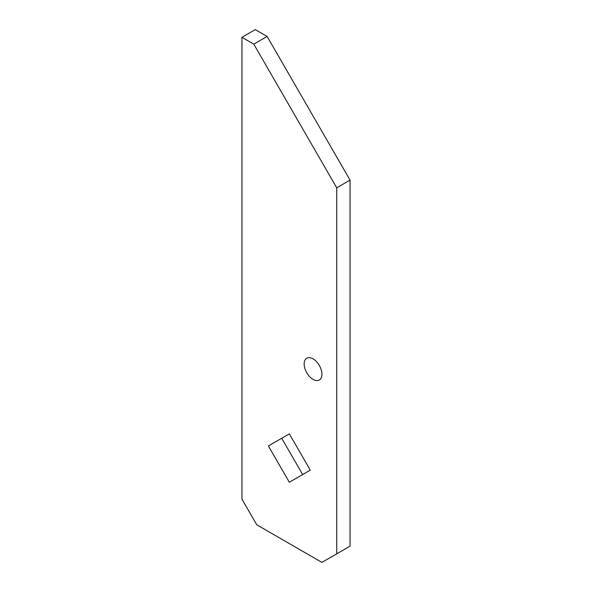 <?xml version="1.0" encoding="UTF-8"?>
<svg xmlns="http://www.w3.org/2000/svg" width="592" height="592" viewBox="0 0 592 592"><rect width="100%" height="100%" fill="white"/><g stroke="black" fill="none" stroke-linecap="round" stroke-linejoin="round"><path stroke-width="0.89" d="M313.035 358.856A12.573 7.259 -120 0 0 306.752 358.234A12.573 7.259 -120 0 0 304.821 368.305A12.573 7.259 -120 0 0 313.035 379.383A12.573 7.259 -120 0 0 319.317 380.005A12.573 7.259 -120 0 0 321.249 369.933A12.573 7.259 -120 0 0 313.035 358.856M241.936 37.296L241.936 499.115L256.743 524.771L321.922 562.4L336.737 553.846L336.737 187.812L253.783 44.141L241.936 37.296L255.263 29.6L267.118 36.445L350.064 180.116L350.064 546.15L336.737 553.846M289.333 482.251L310.282 470.159L289.333 433.877L268.383 445.968L289.333 482.251M268.383 445.968L281.718 438.272L302.667 474.555M336.737 187.812L350.064 180.116M253.783 44.141L267.118 36.445"/></g></svg>
